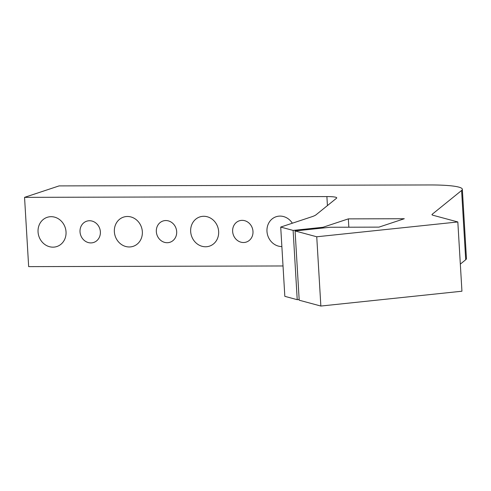 <?xml version="1.0" encoding="UTF-8"?>
<svg xmlns="http://www.w3.org/2000/svg" width="491" height="491" viewBox="0 0 491 491"><rect width="100%" height="100%" fill="white"/><g stroke="black" fill="none" stroke-linecap="round" stroke-linejoin="round"><path stroke-width="0.74" d="M432.246 214.966L432.203 214.266A16.78 2.068 -3.4 0 0 431.982 214.628A16.78 2.068 -3.4 0 0 433.056 215.279L457.827 221.957L461.939 291.218L320.856 306.046L299.197 300.21L295.085 230.942L316.744 236.779L457.827 221.957M299.154 299.479L297.227 299.682L293.115 230.414L280.711 227.069L311.846 216.746A55.937 6.892 -3.4 0 0 316.075 214.776L336.513 198.241A16.78 2.068 -3.4 0 0 336.734 197.873A16.78 2.068 -3.4 0 0 326.889 196.578L327.423 205.594M462.338 189.268A55.937 6.892 176.6 0 1 461.595 190.483L465.707 259.751A55.937 6.892 -3.4 0 0 466.45 258.536L462.338 189.268A55.937 6.892 176.6 0 0 429.521 184.954L59.086 185.905L24.55 197.357L326.889 196.578M24.55 197.357L28.662 266.625L283.025 265.969M52.948 247.163A15.381 13.858 71.7 0 1 38.329 234.146A15.381 13.858 71.7 0 1 47.204 217.323A15.381 13.858 71.7 0 1 65.199 227.56A15.381 13.858 71.7 0 1 56.882 246.525A15.381 13.858 71.7 0 1 52.948 247.163M205.563 246.77A15.381 13.858 71.7 0 1 190.944 233.753A15.381 13.858 71.7 0 1 199.819 216.93A15.381 13.858 71.7 0 1 217.814 227.167A15.381 13.858 71.7 0 1 209.497 246.132A15.381 13.858 71.7 0 1 205.563 246.77M243.468 242.517A11.189 10.078 71.7 0 1 232.838 233.053A11.189 10.078 71.7 0 1 239.289 220.815A11.189 10.078 71.7 0 1 252.38 228.26A11.189 10.078 71.7 0 1 246.335 242.051A11.189 10.078 71.7 0 1 243.468 242.517M167.161 242.714A11.189 10.078 71.7 0 1 156.531 233.25A11.189 10.078 71.7 0 1 162.981 221.011A11.189 10.078 71.7 0 1 176.073 228.456A11.189 10.078 71.7 0 1 170.027 242.247A11.189 10.078 71.7 0 1 167.161 242.714M90.853 242.91A11.189 10.078 71.7 0 1 80.223 233.44A11.189 10.078 71.7 0 1 86.674 221.208A11.189 10.078 71.7 0 1 99.765 228.653A11.189 10.078 71.7 0 1 93.72 242.444A11.189 10.078 71.7 0 1 90.853 242.91M129.256 246.967A15.381 13.858 71.7 0 1 114.636 233.949A15.381 13.858 71.7 0 1 123.511 217.126A15.381 13.858 71.7 0 1 141.506 227.364A15.381 13.858 71.7 0 1 133.19 246.329A15.381 13.858 71.7 0 1 129.256 246.967M281.871 246.574A15.381 13.858 71.7 0 1 267.251 233.556A15.381 13.858 71.7 0 1 276.126 216.734A15.381 13.858 71.7 0 1 292.341 223.215M465.707 259.751L460.331 264.103M432.203 214.266L461.595 190.483M293.115 230.414L323.01 227.272L348.34 218.876L404.296 218.728L378.972 227.124L330.204 227.253L295.085 230.942M323.01 227.272L323.053 228.002M316.744 236.779L320.856 306.046M280.711 227.069L284.829 296.337L297.227 299.682M348.34 218.876L348.837 227.204"/></g></svg>
